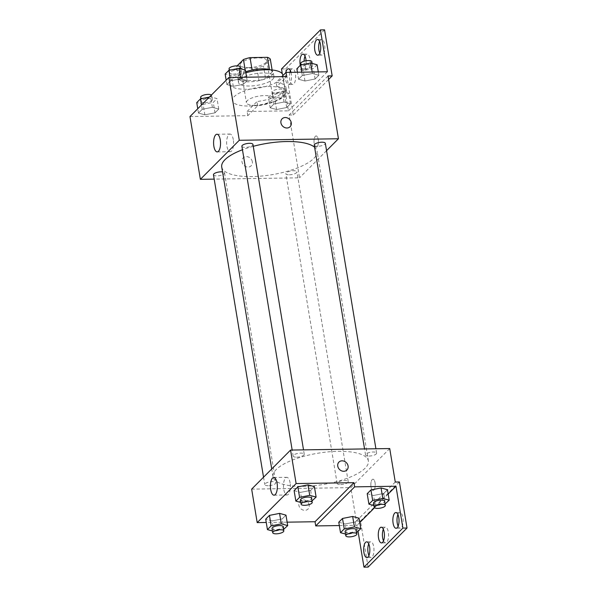 <?xml version="1.0" encoding="UTF-8"?>
<svg xmlns="http://www.w3.org/2000/svg" width="597" height="597" viewBox="0 0 597 597"><rect width="100%" height="100%" fill="white"/><g stroke="black" fill="none" stroke-linecap="round" stroke-linejoin="round"><path stroke-width="0.45" stroke-dasharray="2.98 2.24" d="M254.837 105.326A13.477 4.425 170.6 0 0 273.001 98.244A13.477 4.425 170.6 0 0 258.979 96.08A13.477 4.425 170.6 0 0 246.404 102.639A13.477 4.425 170.6 0 0 254.837 105.326M248.598 67.648A13.477 4.425 170.6 0 0 266.762 60.566A13.477 4.425 170.6 0 0 252.74 58.402A13.477 4.425 170.6 0 0 240.173 64.969A13.477 4.425 170.6 0 0 248.598 67.648M272.105 69.983L272.381 71.692A17.395 5.709 170.6 0 0 269.508 69.901L252.121 70.17A17.395 5.709 170.6 0 0 245.531 72.103L238.703 78.953L236.628 66.394L237.151 65.871M270.307 59.133L263.478 65.983A17.395 5.709 170.6 0 1 256.889 67.924L239.501 68.185A17.395 5.709 170.6 0 1 236.628 66.394M272.381 71.692L265.561 78.543L263.478 65.983M256.889 67.924L258.971 80.476L241.576 80.744L239.501 68.185M258.971 80.476A17.395 5.709 170.6 0 0 265.561 78.543M238.703 78.953A17.395 5.709 170.6 0 0 241.576 80.744M270.322 69.842A17.97 5.895 -9.4 0 1 273.269 72.386A17.97 5.895 -9.4 0 1 272.068 75.073A17.97 5.895 -9.4 0 1 252.718 81.632A17.97 5.895 -9.4 0 1 237.815 78.259A17.97 5.895 -9.4 0 1 245.71 71.804M272.762 79.259A17.97 5.895 170.6 0 0 273.963 76.573A17.97 5.895 170.6 0 0 255.277 73.692A17.97 5.895 170.6 0 0 238.509 82.446A17.97 5.895 170.6 0 0 249.747 86.02A17.97 5.895 170.6 0 0 272.762 79.259M245.531 72.103L245.188 70.013M245.874 72.789A26.955 8.843 170.6 0 0 229.651 83.908A26.955 8.843 170.6 0 0 246.509 89.274A26.955 8.843 170.6 0 0 282.829 75.11M249.277 106.02A26.955 8.843 170.6 0 0 285.597 91.856A26.955 8.843 170.6 0 0 257.568 87.528A26.955 8.843 170.6 0 0 232.42 100.654A26.955 8.843 170.6 0 0 249.277 106.02M189.973 116.549L247.815 115.661L257.688 105.751A28.029 9.201 -9.4 0 0 286.664 91.677A28.029 9.201 -9.4 0 0 276.859 86.505L286.732 76.595M204.868 114.825L198.48 113.072L202.226 109.318L212.36 107.311L218.748 109.064L215.002 112.818L204.868 114.825L198.48 113.072L202.226 109.318L212.36 107.311L218.748 109.064L215.002 112.818L204.868 114.825L203.137 104.363L196.749 102.609M233.278 86.311L226.89 84.558L230.636 80.804L240.77 78.797L247.158 80.55L243.412 84.304L233.278 86.311L226.89 84.558L230.636 80.804L240.77 78.797L247.158 80.55L243.412 84.304L233.278 86.311L231.546 75.849L225.159 74.095M252.337 161.757A5.612 4.828 44.9 0 0 248.576 157.063A5.612 4.828 44.9 0 0 243.195 157.869A5.612 4.828 44.9 0 0 243.77 165.257A5.612 4.828 44.9 0 0 251.15 165.802A5.612 4.828 44.9 0 0 252.337 161.757A5.612 4.828 -135.1 0 1 251.15 165.794A5.612 4.828 -135.1 0 1 243.77 165.25A5.612 4.828 -135.1 0 1 243.195 157.869A5.612 4.828 -135.1 0 1 248.576 157.063A5.612 4.828 -135.1 0 1 252.337 161.757M247.815 115.661L247.121 111.475L288.433 110.841L282.306 73.849M281.5 68.976L285.635 68.909L293.261 114.96L289.127 115.027L299.522 177.816L214.189 179.13M213.472 174.779A5.612 1.843 170.6 0 0 216.98 175.899A5.612 1.843 170.6 0 0 224.547 172.943A5.612 1.843 170.6 0 0 222.539 171.906M289.366 174.787A5.612 1.843 170.6 0 0 296.933 171.832A5.612 1.843 170.6 0 0 291.09 170.936A5.612 1.843 170.6 0 0 285.851 173.667A5.612 1.843 170.6 0 0 289.366 174.787M326.559 150.683L299.522 177.816M314.261 145.153A5.612 1.843 170.6 0 0 317.776 146.272A5.612 1.843 170.6 0 0 325.343 143.317M241.882 146.265A5.612 1.843 170.6 0 0 245.397 147.384A5.612 1.843 170.6 0 0 252.956 144.429M253.27 146.317A48.335 15.858 170.6 0 0 242.457 149.765M221.718 166.944A48.335 15.858 170.6 0 0 251.956 176.563A48.335 15.858 170.6 0 0 317.089 151.153A48.335 15.858 170.6 0 0 314.604 147.213M317.074 146.78A5.612 2.201 -90.9 0 0 318.358 140.489A5.612 2.201 -90.9 0 0 316.126 135.929A5.612 2.201 -90.9 0 0 314.007 141.579A5.612 2.201 -90.9 0 0 316.298 147.16A5.612 2.201 -90.9 0 0 317.074 146.78A5.612 2.201 89.1 0 1 316.291 147.16A5.612 2.201 89.1 0 1 314.007 141.579A5.612 2.201 89.1 0 1 316.119 135.929A5.612 2.201 89.1 0 1 318.358 140.489A5.612 2.201 89.1 0 1 317.074 146.78M328.044 75.961L289.127 115.027M233.3 139.668A8.836 3.463 -90.9 0 0 229.979 134.034A8.836 3.463 -90.9 0 0 226.644 142.922A8.836 3.463 -90.9 0 0 230.248 151.698A8.836 3.463 -90.9 0 0 233.3 139.668M282.112 118.81L282.112 118.81A5.612 4.828 44.9 0 0 280.926 122.855A5.612 4.828 44.9 0 0 284.687 127.549A5.612 4.828 44.9 0 0 290.067 126.736L290.067 126.736M293.261 114.96L328.626 79.468M257.688 105.751L256.994 101.565A28.029 9.201 170.6 0 0 285.97 87.49A28.029 9.201 170.6 0 0 276.165 82.319L281.791 76.67M247.121 111.475L256.994 101.565M285.635 68.909L324.552 29.85M290.426 70.782A7.858 3.082 89.1 0 1 292.455 68.73A7.858 3.082 89.1 0 1 295.418 73.737A7.858 3.082 89.1 0 1 292.702 84.446A7.858 3.082 89.1 0 1 289.926 80.386A7.858 3.082 89.1 0 1 289.926 72.349M319.611 41.484A7.858 3.082 89.1 0 1 321.649 39.432A7.858 3.082 89.1 0 1 324.604 44.447A7.858 3.082 89.1 0 1 321.887 55.155A7.858 3.082 89.1 0 1 319.791 53.163M305.015 56.133A7.858 3.082 89.1 0 1 307.052 54.081A7.858 3.082 89.1 0 1 310.015 59.088A7.858 3.082 89.1 0 1 307.291 69.797A7.858 3.082 89.1 0 1 304.089 61.215M276.859 86.505L276.165 82.319M298.575 79.259L302.321 75.506L312.455 73.498L318.85 75.252L315.104 79.005L304.97 81.013L298.575 79.259L302.321 75.506L312.455 73.498L318.85 75.252L315.104 79.005L304.97 81.013L298.575 79.259L297.418 72.237M270.165 107.773L273.911 104.02L284.045 102.012L290.44 103.766L286.694 107.52L276.56 109.527L270.165 107.773L273.911 104.02L284.045 102.012L290.44 103.766L286.694 107.52L276.56 109.527L270.165 107.773L268.434 97.311L272.18 93.55L282.314 91.542L288.702 93.296L284.963 97.057L274.821 99.065L268.434 97.311M288.433 110.841L327.35 71.774M290.97 72.334A7.858 3.082 89.1 0 1 291.284 73.804A7.858 3.082 89.1 0 1 288.567 84.513A7.858 3.082 89.1 0 1 285.836 80.602A7.858 3.082 89.1 0 1 285.724 72.73M306.074 60.775A7.858 3.082 89.1 0 1 303.164 69.864A7.858 3.082 89.1 0 1 300.291 65.334M303.239 486.354A48.335 15.858 170.6 0 0 368.379 460.944A48.335 15.858 170.6 0 0 318.104 453.19A48.335 15.858 170.6 0 0 273.008 476.734A48.335 15.858 170.6 0 0 303.239 486.354M268.269 485.689A5.612 1.843 -9.4 0 1 264.755 484.57A5.612 1.843 -9.4 0 1 272.322 481.615A5.612 1.843 -9.4 0 1 275.836 482.734A5.612 1.843 -9.4 0 1 268.269 485.689M369.058 456.063A5.612 1.843 170.6 0 0 376.625 453.108A5.612 1.843 170.6 0 0 370.789 452.213A5.612 1.843 170.6 0 0 365.551 454.944A5.612 1.843 170.6 0 0 369.058 456.063M340.648 484.577A5.612 1.843 170.6 0 0 348.215 481.622A5.612 1.843 170.6 0 0 342.372 480.727A5.612 1.843 170.6 0 0 337.133 483.458A5.612 1.843 170.6 0 0 340.648 484.577M296.679 457.175A5.612 1.843 170.6 0 0 304.246 454.22A5.612 1.843 170.6 0 0 298.403 453.317A5.612 1.843 170.6 0 0 293.164 456.056A5.612 1.843 170.6 0 0 296.679 457.175M389.729 448.548L350.805 487.607L251.658 489.13M373.909 490.055A5.612 2.201 -90.9 0 0 375.192 483.771A5.612 2.201 -90.9 0 0 372.953 479.212A5.612 2.201 -90.9 0 0 370.834 484.861A5.612 2.201 -90.9 0 0 373.125 490.435A5.612 2.201 -90.9 0 0 373.909 490.055A5.612 2.201 89.1 0 1 373.125 490.435A5.612 2.201 89.1 0 1 370.834 484.861A5.612 2.201 89.1 0 1 372.953 479.212A5.612 2.201 89.1 0 1 375.185 483.771A5.612 2.201 89.1 0 1 373.901 490.055M395.274 482.04L356.349 521.099L350.805 487.607M309.164 505.04A5.612 4.828 44.9 0 0 305.403 500.338A5.612 4.828 44.9 0 0 300.022 501.152A5.612 4.828 44.9 0 0 300.597 508.532A5.612 4.828 44.9 0 0 307.977 509.077A5.612 4.828 44.9 0 0 309.164 505.04A5.612 4.828 -135.1 0 1 307.985 509.077A5.612 4.828 -135.1 0 1 300.597 508.532A5.612 4.828 -135.1 0 1 300.03 501.152A5.612 4.828 -135.1 0 1 305.403 500.338A5.612 4.828 -135.1 0 1 309.171 505.032M368.11 567.09L360.484 521.039L356.349 521.099M339.327 525.561L357.043 525.285L358.058 531.412M287.135 522.166L266.255 522.479M310.641 490.383L314.388 486.622L310.641 490.383L300.507 492.391L310.641 490.383L312.373 500.846M294.112 490.637L300.507 492.391L294.112 490.637M272.09 520.905L282.232 518.897L285.97 515.136L282.232 518.897L272.09 520.905L265.702 519.151L272.09 520.905L273.829 531.367L272.441 530.987M338.947 462.093L338.947 462.093A5.612 4.828 44.9 0 0 337.76 466.138A5.612 4.828 44.9 0 0 341.521 470.832A5.612 4.828 44.9 0 0 346.902 470.018L346.902 470.018M290.127 482.943A8.836 3.463 -90.9 0 0 286.806 477.316A8.836 3.463 -90.9 0 0 283.478 486.197A8.836 3.463 -90.9 0 0 287.075 494.98A8.836 3.463 -90.9 0 0 290.127 482.943M383.334 529.196A7.858 3.082 89.1 0 1 385.363 527.136A7.858 3.082 89.1 0 1 388.326 532.151A7.858 3.082 89.1 0 1 385.61 542.86A7.858 3.082 89.1 0 1 383.513 540.867M397.93 514.547A7.858 3.082 89.1 0 1 399.96 512.487A7.858 3.082 89.1 0 1 403.169 520.3A7.858 3.082 89.1 0 1 400.206 528.211A7.858 3.082 89.1 0 1 398.109 526.218M368.737 543.837A7.858 3.082 89.1 0 1 370.774 541.785A7.858 3.082 89.1 0 1 373.976 549.598A7.858 3.082 89.1 0 1 371.013 557.508A7.858 3.082 89.1 0 1 368.916 555.516M399.4 481.973L360.484 521.039M355.305 521.972L359.051 518.211L355.305 521.972L345.17 523.979L355.305 521.972L357.036 532.434M338.775 522.226L345.17 523.979L338.775 522.226M383.714 493.458L387.46 489.697L383.714 493.458L373.58 495.465L383.714 493.458L385.446 503.92M367.192 493.712L373.58 495.465L367.192 493.712M388.177 494.04L374.52 507.748M359.767 522.554L357.043 525.285M283.568 529.442L273.829 531.367M272.031 528.524A5.612 1.843 170.6 0 0 275.545 529.643A5.612 1.843 170.6 0 0 283.112 526.696M283.963 529.36L282.232 518.897M311.977 500.928L302.239 502.853L300.851 502.473M300.44 500.01A5.612 1.843 170.6 0 0 303.955 501.129A5.612 1.843 170.6 0 0 311.522 498.174M302.239 502.853L300.507 492.391M356.64 532.517L346.902 534.442L345.514 534.061M345.103 531.599A5.612 1.843 170.6 0 0 348.618 532.718A5.612 1.843 170.6 0 0 356.185 529.77M346.902 534.442L345.17 523.979M385.05 504.002L375.312 505.928L373.923 505.547M373.521 503.084A5.612 1.843 170.6 0 0 377.028 504.204A5.612 1.843 170.6 0 0 384.595 501.256M375.312 505.928L373.58 495.465M209.353 97.095L210.629 96.841L217.017 98.595L213.271 102.356L203.137 104.363M204.853 102.639A5.612 1.843 170.6 0 0 212.42 99.684A5.612 1.843 170.6 0 0 206.577 98.781A5.612 1.843 170.6 0 0 201.338 101.52A5.612 1.843 170.6 0 0 204.853 102.639M212.36 107.311L210.629 96.841M218.748 109.064L217.017 98.595M215.002 112.818L213.271 102.356M198.48 113.072L197.756 108.736M202.226 109.318L201.502 104.975M200.644 97.333A5.612 1.843 170.6 0 0 204.159 98.453A5.612 1.843 170.6 0 0 211.726 95.498A5.612 1.843 170.6 0 0 211.42 95.02M245.427 70.08L241.681 73.841L231.546 75.849M233.263 74.125A5.612 1.843 170.6 0 0 240.83 71.17A5.612 1.843 170.6 0 0 234.994 70.267A5.612 1.843 170.6 0 0 229.755 73.006A5.612 1.843 170.6 0 0 233.263 74.125M240.77 78.797L240.524 77.304M247.158 80.55L246.606 77.214M243.412 84.304L241.681 73.841M226.89 84.558L226.173 80.214M230.636 80.804L230.084 77.468M229.061 68.819A5.612 1.843 170.6 0 0 232.569 69.939A5.612 1.843 170.6 0 0 240.136 66.983M276.545 97.341A5.612 1.843 170.6 0 0 284.112 94.386A5.612 1.843 170.6 0 0 278.269 93.49A5.612 1.843 170.6 0 0 273.03 96.221A5.612 1.843 170.6 0 0 276.545 97.341M284.045 102.012L282.314 91.542M290.44 103.766L288.702 93.296M286.694 107.52L284.963 97.057M276.56 109.527L274.821 99.065M273.911 104.02L272.18 93.55M275.851 93.154A5.612 1.843 170.6 0 0 283.418 90.199A5.612 1.843 170.6 0 0 277.575 89.304A5.612 1.843 170.6 0 0 272.336 92.035A5.612 1.843 170.6 0 0 275.851 93.154M317.119 64.782L313.373 68.543L303.239 70.55L296.843 68.797M304.955 68.827A5.612 1.843 170.6 0 0 312.522 65.871A5.612 1.843 170.6 0 0 306.679 64.969A5.612 1.843 170.6 0 0 301.44 67.707A5.612 1.843 170.6 0 0 304.955 68.827M312.455 73.498L312.209 72.006M318.85 75.252L318.298 71.916M315.104 79.005L313.373 68.543M304.97 81.013L303.239 70.55M302.321 75.506L301.769 72.17M300.746 63.521A5.612 1.843 170.6 0 0 304.261 64.64A5.612 1.843 170.6 0 0 311.828 61.685M240.173 64.969L246.404 102.639M266.762 60.566L273.001 98.244M273.963 76.573L273.269 72.386M238.509 82.446L237.815 78.259M285.597 91.856L282.903 75.558M232.42 100.654L229.651 83.908M217.189 151.899L230.248 151.698M216.92 134.235L229.979 134.034M286.664 91.677L285.97 87.49M303.164 69.864L307.291 69.797M302.925 54.14L307.052 54.081M317.761 55.215L321.887 55.155M317.514 39.492L321.649 39.432M288.567 84.513L292.702 84.446M288.329 68.789L292.455 68.73M368.379 460.944L317.089 151.153M273.008 476.734L271.725 468.988M263.538 477.204L264.755 484.57M224.547 172.943L275.836 482.734M376.625 453.108L375.909 448.757M365.551 454.944L364.551 448.937M348.215 481.622L296.933 171.832M337.133 483.458L285.851 173.667M304.246 454.22L303.522 449.869M293.164 456.056L292.172 450.048M274.023 495.182L287.075 494.98M273.754 477.51L286.806 477.316M366.879 557.568L371.013 557.508M366.64 541.845L370.774 541.785M396.072 528.27L400.206 528.211M395.833 512.554L399.96 512.487M381.476 542.919L385.61 542.86M381.237 527.203L385.363 527.136M212.42 99.684L211.726 95.498M201.338 101.52L200.883 98.774M240.83 71.17L240.427 68.707M229.755 73.006L229.3 70.259M284.112 94.386L283.418 90.199M273.03 96.221L272.336 92.035M312.522 65.871L312.112 63.409M301.44 67.707L300.985 64.961"/><path stroke-width="0.9" d="M237.151 65.871L243.449 59.543A17.395 5.709 170.6 0 1 250.039 57.611L267.434 57.342A17.395 5.709 170.6 0 1 270.307 59.133L272.105 69.983M245.71 71.804A17.97 5.895 -9.4 0 1 270.322 69.842M245.188 70.013L243.449 59.543M269.456 69.565L267.434 57.342M252.091 69.976L250.039 57.611M282.903 75.558L282.829 75.11A26.955 8.843 170.6 0 0 245.874 72.789M214.189 179.13L200.368 179.339L189.973 116.549L228.89 77.483L286.732 76.595L286.038 72.409L327.35 71.774L320.425 29.91L324.552 29.85L332.178 75.901L328.044 75.961L338.439 138.758L326.559 150.683M282.306 73.849L281.5 68.976L320.425 29.91M222.539 171.906A5.612 1.843 170.6 0 0 216.51 172.563A5.612 1.843 170.6 0 0 213.472 174.779L263.538 477.204M200.368 179.339L239.285 140.28L338.439 138.758M375.909 448.757L325.343 143.317A5.612 1.843 170.6 0 0 319.499 142.422A5.612 1.843 170.6 0 0 314.261 145.153L364.551 448.937M303.522 449.869L252.956 144.429A5.612 1.843 170.6 0 0 247.121 143.534A5.612 1.843 170.6 0 0 241.882 146.265L292.172 450.048M314.604 147.213A48.335 15.858 170.6 0 0 286.851 141.541A48.335 15.858 170.6 0 0 253.27 146.317M242.457 149.765A48.335 15.858 170.6 0 0 221.718 166.944L271.725 468.988M220.248 139.862A8.836 3.463 89.1 0 1 217.189 151.899A8.836 3.463 89.1 0 1 213.592 143.116A8.836 3.463 89.1 0 1 216.92 134.235A8.836 3.463 89.1 0 1 220.248 139.862M239.285 140.28L228.89 77.483M280.926 122.855A5.612 4.828 -135.1 0 1 282.112 118.81A5.612 4.828 -135.1 0 1 289.5 119.355A5.612 4.828 -135.1 0 1 290.067 126.736A5.612 4.828 -135.1 0 1 284.694 127.549A5.612 4.828 -135.1 0 1 280.926 122.855M290.067 126.736A5.612 4.828 44.9 0 0 289.5 119.355A5.612 4.828 44.9 0 0 282.112 118.81M328.626 79.468L332.178 75.901M289.926 72.349A7.858 3.082 89.1 0 1 290.426 70.782M319.791 53.163A7.858 3.082 89.1 0 1 319.611 41.484M304.089 61.215A7.858 3.082 89.1 0 1 305.015 56.133M281.791 76.67L286.038 72.409M285.724 72.73A7.858 3.082 89.1 0 1 288.329 68.789A7.858 3.082 89.1 0 1 290.97 72.334M320.477 44.506A7.858 3.082 89.1 0 1 317.761 55.215A7.858 3.082 89.1 0 1 314.552 47.402A7.858 3.082 89.1 0 1 317.514 39.492A7.858 3.082 89.1 0 1 320.477 44.506M300.291 65.334A7.858 3.082 89.1 0 1 302.925 54.14A7.858 3.082 89.1 0 1 305.88 59.155A7.858 3.082 89.1 0 1 306.074 60.775M266.255 522.479L257.195 522.621L251.658 489.13L290.575 450.071L389.729 448.548L395.274 482.04L399.4 481.973L407.027 528.024L368.11 567.09L363.976 567.15L358.058 531.412M257.195 522.621L296.119 483.563L353.961 482.674L315.037 521.733L315.731 525.92L339.327 525.561M315.037 521.733L287.135 522.166M307.992 484.868L297.858 486.876L294.112 490.637L297.858 486.876L307.992 484.868L314.388 486.622L307.992 484.868L309.731 495.338L316.119 497.085L311.977 500.928M269.448 515.39L265.702 519.151L269.448 515.39L279.583 513.383L269.448 515.39L271.18 525.86L281.314 523.853L287.709 525.606L283.568 529.442M285.97 515.136L279.583 513.383L285.97 515.136L287.709 525.606M277.075 483.145A8.836 3.463 89.1 0 1 274.023 495.182A8.836 3.463 89.1 0 1 270.419 486.398A8.836 3.463 89.1 0 1 273.754 477.51A8.836 3.463 89.1 0 1 277.075 483.145M296.119 483.563L290.575 450.071M337.76 466.13A5.612 4.828 -135.1 0 1 338.947 462.093A5.612 4.828 -135.1 0 1 346.327 462.638A5.612 4.828 -135.1 0 1 346.902 470.018A5.612 4.828 -135.1 0 1 341.521 470.832A5.612 4.828 -135.1 0 1 337.76 466.13M353.961 482.674L354.648 486.861L395.968 486.227L402.893 528.091L407.027 528.024M346.902 470.018A5.612 4.828 44.9 0 0 346.327 462.638A5.612 4.828 44.9 0 0 338.947 462.093M402.893 528.091L363.976 567.15M383.513 540.867A7.858 3.082 89.1 0 1 383.334 529.196M398.109 526.218A7.858 3.082 89.1 0 1 397.244 523.196A7.858 3.082 89.1 0 1 397.93 514.547M368.916 555.516A7.858 3.082 89.1 0 1 368.058 552.494A7.858 3.082 89.1 0 1 368.737 543.837M354.648 486.861L315.731 525.92M342.521 518.465L338.775 522.226L342.521 518.465L352.655 516.457L342.521 518.465L344.253 528.935L354.394 526.927L360.782 528.681L356.64 532.517M359.051 518.211L352.655 516.457L359.051 518.211L360.782 528.681M370.931 489.95L367.192 493.712L370.931 489.95L381.073 487.943L370.931 489.95L372.67 500.42L382.804 498.413L389.192 500.167L385.05 504.002M387.46 489.697L381.073 487.943L387.46 489.697L389.192 500.167M395.968 486.227L388.177 494.04M374.52 507.748L359.767 522.554M384.192 532.211A7.858 3.082 89.1 0 1 381.476 542.919A7.858 3.082 89.1 0 1 378.274 535.106A7.858 3.082 89.1 0 1 381.237 527.203A7.858 3.082 89.1 0 1 384.192 532.211M393.11 523.263A7.858 3.082 89.1 0 1 395.833 512.554A7.858 3.082 89.1 0 1 399.035 520.368A7.858 3.082 89.1 0 1 396.072 528.27A7.858 3.082 89.1 0 1 393.11 523.263M363.924 552.553A7.858 3.082 89.1 0 1 366.64 541.845A7.858 3.082 89.1 0 1 369.849 549.658A7.858 3.082 89.1 0 1 366.879 557.568A7.858 3.082 89.1 0 1 363.924 552.553M272.441 530.987L267.434 529.614L271.18 525.86M283.806 530.875L283.112 526.696A5.612 1.843 170.6 0 0 277.269 525.793A5.612 1.843 170.6 0 0 272.031 528.524L272.725 532.711A5.612 1.843 170.6 0 0 276.239 533.83A5.612 1.843 170.6 0 0 283.806 530.875A5.612 1.843 170.6 0 0 277.963 529.979A5.612 1.843 170.6 0 0 272.725 532.711M281.314 523.853L279.583 513.383M267.434 529.614L265.702 519.151M300.851 502.473L295.851 501.099L299.59 497.338L309.731 495.338M312.216 502.361L311.522 498.174A5.612 1.843 170.6 0 0 305.679 497.279A5.612 1.843 170.6 0 0 300.44 500.01L301.134 504.196A5.612 1.843 170.6 0 0 304.649 505.316A5.612 1.843 170.6 0 0 312.216 502.361A5.612 1.843 170.6 0 0 306.373 501.465A5.612 1.843 170.6 0 0 301.134 504.196M316.119 497.085L314.388 486.622M295.851 501.099L294.112 490.637M299.59 497.338L297.858 486.876M345.514 534.061L340.514 532.688L344.253 528.935M356.879 533.957L356.185 529.77A5.612 1.843 170.6 0 0 350.342 528.867A5.612 1.843 170.6 0 0 345.103 531.599L345.797 535.785A5.612 1.843 170.6 0 0 349.312 536.904A5.612 1.843 170.6 0 0 356.879 533.957A5.612 1.843 170.6 0 0 351.036 533.054A5.612 1.843 170.6 0 0 345.797 535.785M354.394 526.927L352.655 516.457M340.514 532.688L338.775 522.226M373.923 505.547L368.924 504.174L372.67 500.42M385.289 505.443L384.595 501.256A5.612 1.843 170.6 0 0 378.759 500.353A5.612 1.843 170.6 0 0 373.521 503.084L374.215 507.271A5.612 1.843 170.6 0 0 377.722 508.39A5.612 1.843 170.6 0 0 385.289 505.443A5.612 1.843 170.6 0 0 379.453 504.54A5.612 1.843 170.6 0 0 374.215 507.271M382.804 498.413L381.073 487.943M368.924 504.174L367.192 493.712M197.756 108.736L196.749 102.609L200.488 98.848L209.353 97.095M201.502 104.975L200.488 98.848M211.42 95.02A5.612 1.843 170.6 0 0 205.099 94.744A5.612 1.843 170.6 0 0 200.644 97.333L200.883 98.774M226.173 80.214L225.159 74.095L228.905 70.334L239.039 68.327L245.427 70.08L246.606 77.214M240.524 77.304L239.039 68.327M230.084 77.468L228.905 70.334M240.427 68.707L240.136 66.983A5.612 1.843 170.6 0 0 234.3 66.08A5.612 1.843 170.6 0 0 229.061 68.819L229.3 70.259M297.418 72.237L296.843 68.797L300.589 65.036L310.724 63.028L317.119 64.782L318.298 71.916M312.209 72.006L310.724 63.028M301.769 72.17L300.589 65.036M312.112 63.409L311.828 61.685A5.612 1.843 170.6 0 0 305.985 60.782A5.612 1.843 170.6 0 0 300.746 63.521L300.985 64.961"/></g></svg>
